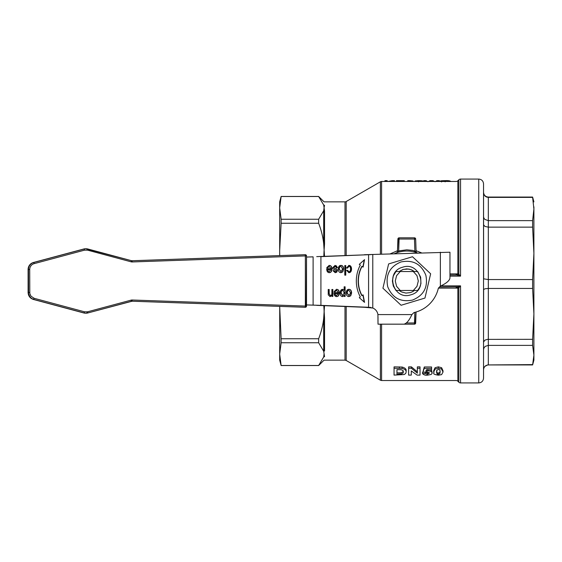 <?xml version="1.0" encoding="UTF-8"?>
<svg xmlns="http://www.w3.org/2000/svg" width="562" height="562" viewBox="0 0 562 562"><rect width="100%" height="100%" fill="white"/><g stroke="black" fill="none" stroke-linecap="round" stroke-linejoin="round"><path stroke-width="0.84" d="M403.291 269.395L408.82 269.05L411.742 269.936L414.349 271.523L410.794 269.563L406.79 268.882L402.785 269.563L399.231 271.523L403.291 269.395M400.594 291.418L399.231 290.477L401.718 292.008L405.947 293.09L410.288 292.605A12.118 12.118 0 0 0 414.349 290.477M413.33 290.477L417.622 290.477L419.751 287.245L420.945 283.571L420.657 277.171L417.622 271.523L395.957 271.523L393.316 275.942L392.395 281L393.316 286.058L395.957 290.477L413.33 290.477L416.983 286.346L418.304 281L416.983 275.654L413.33 271.523M402.631 267.224C384.605 271.734 393.428 300.993 410.941 294.776C428.975 290.266 420.151 261.007 402.631 267.224M387.731 286.746C392.353 297.986 400.622 302.419 412.536 300.059C423.776 295.436 428.209 287.168 425.848 275.254C421.226 264.014 412.958 259.581 401.036 261.941C389.803 266.564 385.37 274.832 387.731 286.746M401.092 305.264L382.926 288.201L388.623 263.936L412.487 256.736L430.654 273.799L424.956 298.064L401.092 305.264M306.192 306.072L306.515 255.914A1.201 1.201 0 0 0 305.321 254.712L306.304 255.232L306.192 255.914M305.271 307.274L304.899 307.274L305.314 307.274L305.356 306.072L132.189 300.01A3.611 3.611 90 0 0 131.129 300.129L87.595 311.798L84.49 311.798L34.177 298.31L30.959 296.16L29.8 293.476L29.716 269.458A6.02 6.013 -90 0 1 34.177 263.641L84.49 250.16L87.602 250.16L131.129 261.829A3.611 3.611 90 0 0 132.189 261.955L305.363 255.914L305.278 254.712L132.105 260.754A2.417 2.41 -90 0 1 131.403 260.67L87.869 249.001A7.208 7.208 90 0 0 84.138 249.001L33.825 262.482A7.215 7.215 90 0 0 28.479 269.458L28.571 293.666L29.969 296.891L31.683 298.492L33.825 299.462L84.138 312.957A7.208 7.208 90 0 0 87.869 312.957L132.105 301.211L305.271 307.274L305.314 306.922M305.321 255.064L305.278 254.712M305.363 255.914L305.356 306.072L306.515 306.072L306.515 255.914L305.356 255.872M306.515 257.066L313.104 256.841L313.104 305.145L306.515 304.92L320.916 305.356L312.816 305.145M364.387 254.712L449.958 252.226L449.958 278.141C449.389 280.803 446.193 283.459 440.362 286.114L438.353 288.194A32.378 32.378 0 0 1 413.983 312.57L411.897 314.579C409.241 320.41 406.579 323.607 403.923 324.169L378.008 324.169L377.917 314.579A8.395 8.395 0 0 0 372.782 308.018L364.387 307.281L368.581 307.281L320.916 305.356L320.916 256.63L368.581 254.712L316.722 256.63M329.234 266.374L327.723 267.807L326.726 267.653L329.241 265.412C330.983 265.475 331.889 266.662 331.959 268.98C331.861 271.383 330.969 272.612 329.29 272.668C327.66 272.612 326.796 271.404 326.691 269.05L330.969 268.734L329.234 266.374L327.484 267.807M326.698 268.734L330.73 268.734M329.002 265.412C330.744 265.475 331.65 266.662 331.721 268.98C331.622 271.383 330.73 272.612 329.051 272.668M327.716 269.704L327.843 271.024L329.044 271.706L330.913 269.704L327.716 269.704L328.082 271.024L329.283 271.706M340.151 293.013C340.27 290.68 341.099 289.458 342.637 289.332L344.141 290.203L344.141 286.824L345.11 286.824L345.11 296.434L344.225 296.434L344.225 295.528L342.567 296.588C341.008 296.427 340.207 295.233 340.151 293.013M344.225 295.528L342.328 296.588M344.232 292.921L342.708 290.294C341.759 290.273 341.232 291.179 341.141 293.013L342.665 295.668L344.232 292.921M342.665 295.668L340.902 293.013C340.993 291.179 341.513 290.273 342.469 290.294L342.708 290.294M344.141 286.824L344.871 286.824L344.871 296.434L344.225 296.434M342.399 289.332L344.141 290.203M362.076 266.374L361.837 266.374A27.341 23.681 90 0 0 361.837 295.626L363.115 294.867L364.534 302.342L359.28 297.663L360.319 296.905A29.737 25.754 -90 0 1 360.319 265.095L359.28 264.337L364.534 259.658L363.115 267.133L362.076 266.374A27.341 23.681 90 0 0 362.076 295.626M364.246 259.911L362.904 266.978M362.904 295.022L364.246 302.089M328.208 289.479L329.177 289.479L329.177 293.708L330.365 295.563C331.278 295.689 331.784 294.924 331.882 293.28L331.882 289.479L332.852 289.479L332.852 296.434L331.973 296.434L331.973 295.45L330.154 296.588L328.257 294.902L328.208 289.479L328.939 289.479L328.939 293.708L330.365 295.563M331.973 295.45L329.915 296.588M331.882 289.479L332.606 289.479L332.606 296.434L331.973 296.434M348.679 289.332C350.372 289.367 351.264 290.575 351.355 292.964L350.477 295.816L348.679 296.588M348.918 290.294L348.679 290.294C347.639 290.287 347.077 291.186 347 292.999L348.918 295.619L350.604 292.957L348.918 290.294C347.878 290.287 347.323 291.186 347.239 292.999L348.918 295.619M348.918 289.332C350.611 289.367 351.503 290.575 351.601 292.964L350.716 295.816L348.918 296.588C347.246 296.511 346.354 295.338 346.248 293.055C346.354 290.547 347.239 289.304 348.918 289.332M347.351 270.294L348.897 271.706C349.929 271.741 350.477 270.856 350.54 269.043C350.484 267.224 349.95 266.332 348.946 266.374L347.506 268.109L346.557 267.955L348.939 265.412C350.583 265.454 351.454 266.655 351.538 269.015C351.461 271.397 350.59 272.612 348.925 272.668L346.649 270.47L347.59 270.294L348.897 271.706M348.7 265.412C350.344 265.454 351.208 266.655 351.292 269.015C351.222 271.397 350.351 272.612 348.686 272.668M348.946 266.374L347.267 268.109M336.575 290.294L335.064 291.727L334.067 291.573L336.582 289.332C338.324 289.395 339.23 290.582 339.3 292.893C339.202 295.296 338.31 296.525 336.631 296.588C335.001 296.525 334.137 295.324 334.032 292.971L338.31 292.654L336.575 290.294L334.826 291.727M334.039 292.654L338.064 292.654M336.336 289.332C338.085 289.395 338.991 290.582 339.062 292.893C338.963 295.296 338.071 296.525 336.392 296.588M335.05 293.624L335.177 294.945L336.385 295.626L338.247 293.624L335.05 293.624L335.423 294.945L336.624 295.626M344.787 265.566L345.756 265.566L345.756 275.155L344.787 275.155L344.787 265.566L345.511 265.566L345.511 275.155L344.787 275.155M334.98 265.412L336.554 265.974L337.291 267.638L336.336 267.821M333.716 270.568L335.205 271.706L336.441 270.807L335.1 269.774C333.428 269.402 332.655 268.678 332.788 267.603L335.093 265.412L337.537 267.638L336.582 267.821L335.1 266.374L333.786 267.491L335.064 268.51C336.786 268.959 337.551 269.676 337.376 270.666L336.722 272.191L335.275 272.668L333.006 270.722L333.954 270.568L335.205 271.706M335.1 266.374L333.547 267.491L334.826 268.51C336.547 268.959 337.312 269.676 337.137 270.666L336.483 272.191L335.036 272.668M338.289 269.142C338.394 266.634 339.279 265.39 340.958 265.412C342.651 265.447 343.544 266.662 343.642 269.043L342.757 271.896L340.958 272.668C339.286 272.598 338.394 271.418 338.289 269.142M342.644 269.036L340.958 266.374C339.919 266.367 339.364 267.266 339.279 269.079L340.958 271.699L342.644 269.036M340.958 271.699L339.041 269.079C339.118 267.266 339.68 266.367 340.72 266.374L340.958 266.374M340.72 265.412C342.413 265.447 343.305 266.662 343.396 269.043L342.518 271.896L340.72 272.668M316.722 305.356L364.387 307.281M368.581 307.281L372.782 308.018L372.782 254.495L368.581 254.712L368.581 307.281M449.958 267.034L449.958 270.687M449.958 252.226L449.958 255.822M312.816 256.841L306.515 257.059M400.249 290.477L396.596 286.346L395.276 281L396.596 275.654L400.249 271.523M532.614 279.56L532.614 288.447L488.329 288.447L485.104 288.77L483.629 289.458L483.538 342.054L484.929 340.136L487.387 339.378L532.614 339.329L532.614 345.384L488.329 345.384L485.28 346.347L483.994 347.801L483.538 349.599L483.538 378.135L483.538 183.865L483.629 278.822L488.329 279.56L532.614 279.56L533.9 253.35L532.614 227.146L488.329 227.146L488.329 220.634L532.614 220.634L533.9 209.008L532.614 197.388L488.329 197.388L486.488 197.03L484.929 196.005L483.896 194.48L483.538 192.689M483.538 224.709L484.929 226.423L488.329 227.146L488.329 364.928L532.614 364.612M483.538 369.705L483.896 367.885L484.929 366.34L488.329 364.612M483.538 216.609L483.896 218.14L484.929 219.447L488.329 220.634L488.329 197.388M533.9 206.844L533.9 360.144L532.614 364.942L488.329 364.942C485.42 365.223 483.819 366.824 483.538 369.74M532.614 220.634L532.614 227.146M483.538 192.26C483.819 195.176 485.42 196.777 488.329 197.058L532.614 197.058L533.9 201.906M532.614 364.928L533.9 355.156L532.614 345.384M532.614 339.329L533.9 313.884L532.614 288.447M323.81 256.349L324.049 250.715L324.52 256.321L323.698 243.817L324.541 243.978L324.541 211.045L323.698 210.736L324.049 207.877L324.541 211.045L323.698 205.025L324.541 205.362C324.541 200.69 324.541 200.69 324.541 205.362L324.049 207.877M281.126 223.255L281.126 219.25L318.647 219.25L318.647 223.255L281.126 223.255L279.679 250.715L279.679 201.856L281.126 196.461L318.647 196.461L323.698 201.505A1.201 1.201 0 0 0 324.541 201.856L344.991 201.856A2.396 2.396 0 0 0 346.185 201.533L380.383 181.793L380.383 254.228M324.049 250.715L324.541 243.978M318.647 219.25L323.698 210.736L323.698 243.817C323.031 237.185 321.345 230.336 318.647 223.255M281.126 342.75L281.126 338.745L318.647 338.745L318.647 342.75L281.126 342.75L279.679 354.123L281.126 365.497L318.647 365.497L323.698 356.975L324.541 356.638C324.541 361.31 324.541 361.31 324.541 356.638L323.698 351.264L324.541 350.955L324.541 318.022L323.81 305.644M324.049 311.285L324.52 305.672L323.698 318.183L323.698 351.264L318.647 342.75M324.541 318.022L323.698 318.183C323.031 324.815 321.345 331.664 318.647 338.745M324.049 354.123L323.698 356.975C323.698 361.661 323.698 361.661 323.698 356.975M279.721 306.388L279.679 360.144L281.126 365.539L318.647 365.539L323.698 360.495A1.201 1.201 0 0 1 324.541 360.144L344.991 360.144L344.991 306.494M438.437 288.109L457.292 288.116L456.73 286.992L456.161 286.992L457.117 287.322M381.584 254.186L381.584 181.47A2.396 2.396 0 0 0 380.383 181.793M457.011 286.992L457.854 288.123L458.852 287.8L458.002 286.824L439.512 286.992M440.854 285.854L460.545 285.854L460.545 382.926L460.545 285.854L458.852 287.8L460.545 285.854L458.002 286.824M457.292 288.116L457.854 288.123L457.854 381.233L457.854 288.123L458.852 287.8L458.852 382.223L458.852 287.8M381.584 181.47L456.161 181.47A2.396 2.396 0 0 0 457.854 180.767L458.852 179.777A2.396 2.396 0 0 1 460.545 179.074L478.74 179.074L478.74 382.926L460.545 382.926A2.396 2.396 0 0 1 458.852 382.223L457.854 381.233A2.396 2.396 0 0 0 456.161 380.53L381.584 380.53L381.584 324.169M456.73 275.008L458.002 275.176L458.852 274.2L457.854 273.877L457.011 275.008L449.958 275.008L456.73 275.008L457.292 273.884L449.958 273.891M457.011 275.008L460.545 276.146L458.852 274.2L460.545 276.146L460.545 179.074L460.545 276.146L449.958 276.146M457.854 273.877L457.854 180.767L457.854 273.877L457.292 273.884M421.395 252.802L416.077 250.729M397.496 250.729L390.119 253.891M323.698 205.025C323.698 200.339 323.698 200.339 323.698 205.025L318.647 196.503L281.126 196.503L279.679 207.877L281.126 219.25M281.126 338.745L279.679 306.388M279.679 255.591L279.679 250.715L279.721 255.591M279.679 207.877L281.126 196.503M438.339 366.846L441.606 367.703L443.011 370.751L443.011 372.086L441.606 369.079L438.339 368.236L435.079 369.065L433.667 372.065L433.667 370.737L435.079 367.696L438.339 366.846L438.339 368.236M422.533 373.611C423.748 374.861 425.329 375.395 427.282 375.198L431.187 374.454L432.22 373.119C431.799 371.63 430.337 370.864 427.822 370.836L425.933 371.068L426.375 369.803L431.581 369.803L431.581 368.37L424.275 368.37L422.863 372.255L427.225 371.918L429.375 373.133L427.317 374.334L425.286 373.491L422.533 373.611L422.533 372.304L423.158 372.276M425.286 372.184L427.317 373.042L429.136 372.494M422.863 372.255L424.275 366.986L431.581 366.986L431.581 368.37M430.056 369.803L431.728 370.716L432.22 373.119M394.053 368.265L394.053 366.881L402.111 367.042C405.125 367.906 406.459 369.157 406.129 370.772L406.129 372.1C406.249 370.323 404.907 369.094 402.111 368.426L394.053 368.265L394.053 375.107L404.141 374.545L405.687 373.484L406.129 372.1M408.616 368.265L408.616 375.107L411.3 375.107L411.3 370.934L417.13 375.107L420.032 375.107L420.032 368.265L417.348 368.265L417.348 373.161L411.433 368.265L408.616 368.265L408.616 366.881L411.433 366.881L417.348 371.847M417.348 368.265L417.348 366.881L420.032 366.881L420.032 368.265M411.3 370.934L411.3 373.821M415.135 181.47L415.142 180.957L418.542 180.648C424.507 180.802 422.111 181.055 422.933 181.386L422.933 181.47M409.6 181.47L409.6 180.648L407.731 180.648L407.731 181.47M409.6 180.648L413.007 180.964L413.007 181.47M440.355 181.47L440.355 180.999L441.577 180.76L445.153 180.641C447.928 180.507 449.804 180.753 450.766 181.378L450.766 181.47M396.442 181.47L396.442 180.669L404.303 180.669L404.303 181.47M423.664 181.47L423.664 180.655L426.101 180.655L427.942 181.744L430.049 180.655L432.93 180.655L435.114 181.723L436.92 180.655L439.4 180.655L439.4 181.47M426.101 180.655L426.101 181.47M430.049 180.655L430.049 181.47M432.93 180.655L432.93 181.47M436.92 180.655L436.92 181.47M388.012 181.47L392.114 180.655L394.461 180.655L394.461 181.47M392.114 180.655L392.114 181.47M384.949 181.47L384.949 180.655L387.183 180.655L387.183 181.47M411.433 368.265L411.433 366.881M399.125 374.144L396.955 374.144L396.955 369.627L400.664 369.705C402.504 369.937 403.326 370.716 403.13 372.037C403.713 372.718 402.968 373.4 400.896 374.081L399.125 374.144L399.125 372.845L400.896 372.782C403.017 372.03 403.762 371.341 403.13 370.709M396.955 369.627L396.955 372.845L399.125 372.845M400.896 374.081L400.896 372.782M425.286 373.491L425.286 372.318M424.275 368.37L424.275 366.986M433.667 372.065C434.953 373.119 430.892 373.941 438.339 375.198L441.599 374.629L443.011 372.086M436.555 370.751C437.131 372.95 437.721 373.702 438.339 372.999L439.842 372.388L440.13 370.751M440.13 372.086L439.842 373.695L438.339 374.299C437.538 374.833 436.941 374.095 436.555 372.086L436.836 370.295L438.339 369.515C439.547 369.332 440.144 370.189 440.13 372.086M415.451 323.663L415.669 323.01L414.468 324.169L399.069 324.169A1.201 1.201 0 0 0 399.104 324.169L414.468 324.169L414.468 322.967L415.669 323.01L416.056 312.022L415.318 323.002M414.468 323.817L414.468 324.169A1.201 1.201 0 0 0 414.693 324.148L415.304 323.831A1.201 1.201 0 0 0 415.451 323.656M396.849 252.717L397.446 251.867M416.168 252.528L416.723 252.717M415.754 251.432L416.744 252.71M414.468 238.183L415.121 238.021L415.669 238.99L414.468 239.033L414.882 250.891L414.573 252.05L413.969 251.895L414.327 251.987M398.128 238.337L397.91 238.99L399.104 237.831L399.104 239.033L397.91 238.99L397.467 251.692L398.261 238.998M397.826 251.432L398.69 250.891L399.104 239.033L414.468 239.033L414.468 237.831L399.104 237.831A1.201 1.201 0 0 0 398.887 237.852L398.275 238.169A1.201 1.201 0 0 0 398.121 238.344M396.674 252.781L397.404 252.528M398.957 252.064L399.645 251.888M416.112 251.692L415.669 238.99L416.112 251.692L412.894 250.427L406.79 249.823L398.69 250.891L399.006 252.05M415.564 238.541A1.201 1.201 0 0 0 415.304 238.169L414.693 237.852A1.201 1.201 0 0 1 414.918 237.916M415.318 238.998L415.451 238.337M402.223 251.369L403.249 251.228M394.306 253.743C401.879 250.413 409.558 250.146 417.348 252.942M410.344 251.235L411.356 251.369L410.344 251.235M306.149 306.936L305.314 307.274A1.201 1.201 0 0 0 306.515 306.072L306.149 306.936M132.189 300.01L132.105 301.211L131.396 301.288L132.021 301.211M131.129 300.129L131.396 301.288L87.869 312.957L87.595 311.798M132.147 300.86L131.937 301.211M84.49 311.798L84.258 312.62M87.805 312.62L85.628 313.203A7.208 7.208 -90 0 1 83.759 312.957L33.446 299.462C30.095 298.345 28.311 296.019 28.1 292.493L28.1 269.458A7.215 7.215 -90 0 1 33.446 262.482L83.766 249.001A7.208 7.208 -90 0 1 85.628 248.755L131.403 260.67L131.129 261.829M34.177 298.31L33.446 299.462C30.095 298.345 28.311 296.019 28.1 292.493L29.716 292.493M28.859 292.493L28.479 292.493M29.716 269.458L28.859 269.458M34.177 263.641L33.945 262.826M84.49 250.16L84.258 249.338M87.602 250.16L87.805 249.338M132.189 261.955L132.147 261.105M131.339 261.014L132.021 260.754M85.628 248.755L84.138 249.001M28.479 269.458L28.1 269.458C28.318 265.924 30.095 263.606 33.446 262.482L33.825 262.482M85.628 313.203L84.138 312.957M304.899 307.274L131.852 301.211L304.899 307.274A1.201 1.201 0 0 0 304.941 307.274M131.859 260.747L304.899 254.712L131.859 260.747M377.917 314.579L411.897 314.579M440.362 286.114L440.369 252.226M370.801 307.4L368.827 307.4M378.001 324.169L378.008 316.771M344.991 201.856L344.991 255.492M344.991 360.144L346.185 360.467L346.185 306.543M380.383 324.169L380.383 380.207L346.185 360.467M346.185 255.45L346.185 201.533M456.161 288.109L456.161 287.315M456.161 274.685L456.161 273.891M458.852 274.2L458.852 179.777L458.852 274.2M418.542 180.648L418.542 181.856M441.577 180.76L441.577 181.962M445.153 180.641L445.153 181.842M402.111 368.426L402.111 367.042M399.371 368.265L399.371 366.881M427.317 374.334L427.317 373.042M427.822 370.836L427.822 369.487M441.606 369.079L441.606 367.703M439.842 373.695L439.842 372.388M438.339 374.299L438.339 372.999M435.079 369.065L435.079 367.696M414.84 312.36L414.468 322.967L406.488 322.967M397.91 238.99A1.201 1.201 0 0 1 399.104 237.831L399.104 238.183M478.74 382.926C481.655 382.645 483.25 381.043 483.538 378.135M414.468 324.169A1.201 1.201 0 0 0 415.669 323.01M414.468 237.831A1.201 1.201 0 0 1 415.669 238.99A1.201 1.201 0 0 0 415.641 238.759M83.766 249.001L33.446 262.482M28.1 269.458L28.1 292.493M33.446 299.462L83.759 312.957M478.74 179.074C481.655 179.355 483.25 180.957 483.538 183.865M381.584 380.53L380.383 380.207"/></g></svg>
